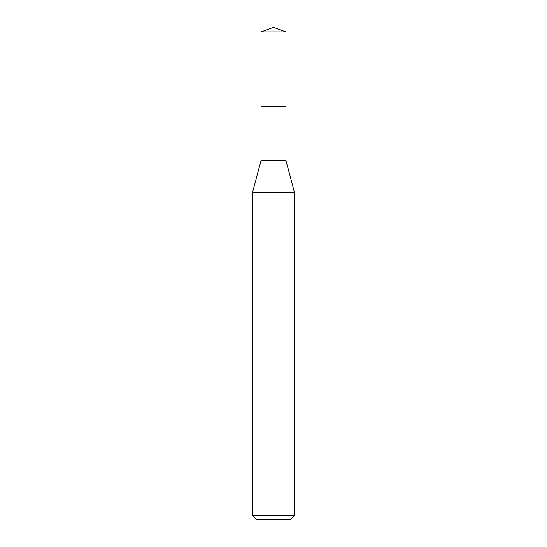 <?xml version="1.0" encoding="UTF-8"?>
<svg xmlns="http://www.w3.org/2000/svg" width="547" height="547" viewBox="0 0 547 547"><rect width="100%" height="100%" fill="white"/><g stroke="black" fill="none" stroke-linecap="round" stroke-linejoin="round"><path stroke-width="0.82" d="M261.056 106.439L261.056 160.579L285.944 160.579L285.944 31.876L261.056 31.876L261.056 106.439L285.944 106.439L261.056 106.439L261.056 31.876L273.5 27.35L261.056 31.876M285.944 160.579L294.402 192.147L252.598 192.147L261.056 160.579M294.402 515.472L290.225 519.65L256.775 519.65L252.598 515.472L294.402 515.472L294.402 192.147M273.5 27.35L285.944 31.876M252.598 515.472L252.598 192.147"/></g></svg>

